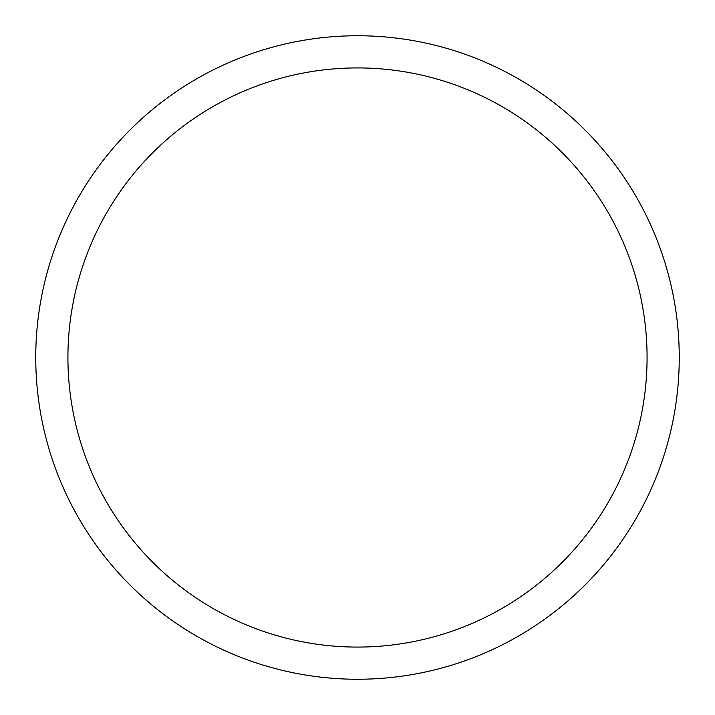 <?xml version="1.0" encoding="UTF-8"?>
<svg xmlns="http://www.w3.org/2000/svg" width="715" height="715" viewBox="0 0 715 715"><rect width="100%" height="100%" fill="white"/><g stroke="black" fill="none" stroke-linecap="round" stroke-linejoin="round"><path stroke-width="1.07" d="M357.5 35.75A321.75 321.75 0 0 1 679.25 357.5A321.75 321.75 0 0 1 357.5 679.25A321.75 321.75 0 0 1 35.75 357.5A321.75 321.75 0 0 1 357.5 35.75M357.5 67.925A289.575 289.575 0 0 1 647.075 357.5A289.575 289.575 0 0 1 357.5 647.075A289.575 289.575 0 0 1 67.925 357.5A289.575 289.575 0 0 1 357.5 67.925"/></g></svg>
